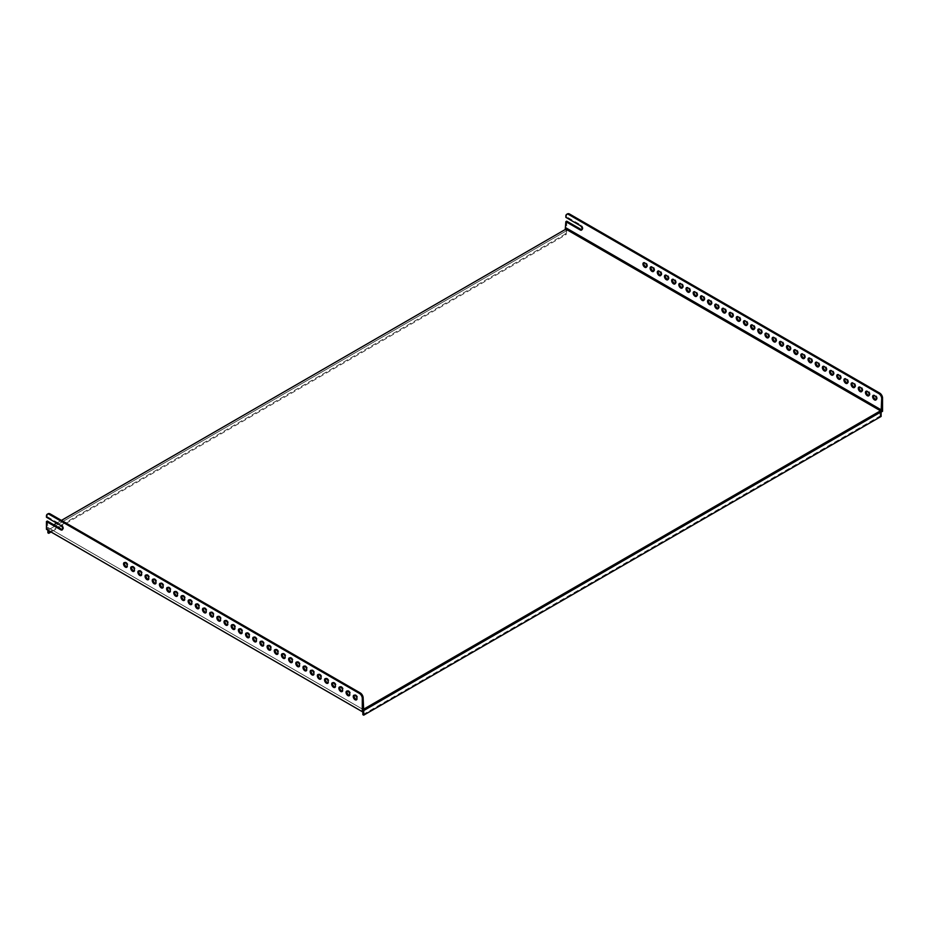<?xml version="1.0" encoding="UTF-8"?>
<svg xmlns="http://www.w3.org/2000/svg" width="929" height="929" viewBox="0 0 929 929"><rect width="100%" height="100%" fill="white"/><g stroke="black" fill="none" stroke-linecap="round" stroke-linejoin="round"><path stroke-width="0.7" stroke-dasharray="4.64 3.48" d="M46.45 516.071L47.309 515.572L46.45 517.232M581.891 229.707A2.636 1.521 -120 0 0 582.39 229.591A2.636 1.521 -120 0 0 582.797 227.477A2.636 1.521 -120 0 0 581.066 225.143L566.713 216.863L566.713 215.702A4.064 2.346 60 0 1 567.561 213.844M566.713 216.863L565.854 217.351M124.591 562.568A2.636 1.521 60 0 1 124.95 562.196A2.636 1.521 60 0 1 126.274 562.324A2.636 1.521 60 0 1 127.993 564.646A2.636 1.521 60 0 1 127.587 566.76A2.636 1.521 60 0 1 127.087 566.887M646.491 267.006A2.636 1.521 -120 0 0 646.99 266.89A2.636 1.521 -120 0 0 646.99 263.836A2.636 1.521 -120 0 0 644.354 262.315A2.636 1.521 -120 0 0 643.994 262.686M131.767 566.713A2.636 1.521 60 0 1 132.127 566.33A2.636 1.521 60 0 1 133.451 566.469A2.636 1.521 60 0 1 135.169 568.792A2.636 1.521 60 0 1 134.763 570.905A2.636 1.521 60 0 1 134.264 571.033M653.668 271.152A2.636 1.521 -120 0 0 654.167 271.036A2.636 1.521 -120 0 0 654.167 267.982A2.636 1.521 -120 0 0 651.531 266.46A2.636 1.521 -120 0 0 651.171 266.832M138.944 570.847A2.636 1.521 60 0 1 139.304 570.476A2.636 1.521 60 0 1 140.627 570.615A2.636 1.521 60 0 1 142.346 572.938A2.636 1.521 60 0 1 141.951 575.051A2.636 1.521 60 0 1 141.44 575.179M660.844 275.298A2.636 1.521 -120 0 0 661.355 275.17A2.636 1.521 -120 0 0 661.355 272.127A2.636 1.521 -120 0 0 658.707 270.606A2.636 1.521 -120 0 0 658.347 270.978M146.132 574.993A2.636 1.521 60 0 1 146.48 574.621A2.636 1.521 60 0 1 147.804 574.749A2.636 1.521 60 0 1 149.534 577.083A2.636 1.521 60 0 1 149.128 579.197A2.636 1.521 60 0 1 148.617 579.313M668.021 279.443A2.636 1.521 -120 0 0 668.532 279.315A2.636 1.521 -120 0 0 668.532 276.273A2.636 1.521 -120 0 0 665.884 274.752A2.636 1.521 -120 0 0 665.536 275.123M153.308 579.139A2.636 1.521 60 0 1 153.668 578.767A2.636 1.521 60 0 1 154.98 578.895A2.636 1.521 60 0 1 156.711 581.229A2.636 1.521 60 0 1 156.304 583.342A2.636 1.521 60 0 1 155.793 583.458M675.209 283.589A2.636 1.521 -120 0 0 675.708 283.461A2.636 1.521 -120 0 0 675.708 280.419A2.636 1.521 -120 0 0 673.072 278.897A2.636 1.521 -120 0 0 672.712 279.269M160.485 583.284A2.636 1.521 60 0 1 160.845 582.913A2.636 1.521 60 0 1 162.157 583.04A2.636 1.521 60 0 1 163.887 585.363A2.636 1.521 60 0 1 163.481 587.488A2.636 1.521 60 0 1 162.981 587.604M682.385 287.735A2.636 1.521 -120 0 0 682.885 287.607A2.636 1.521 -120 0 0 682.885 284.564A2.636 1.521 -120 0 0 680.249 283.031A2.636 1.521 -120 0 0 679.889 283.415M167.661 587.43A2.636 1.521 60 0 1 168.021 587.058A2.636 1.521 60 0 1 169.333 587.186A2.636 1.521 60 0 1 171.064 589.509A2.636 1.521 60 0 1 170.657 591.622A2.636 1.521 60 0 1 170.158 591.75M689.562 291.88A2.636 1.521 -120 0 0 690.061 291.752A2.636 1.521 -120 0 0 690.061 288.698A2.636 1.521 -120 0 0 687.425 287.177A2.636 1.521 -120 0 0 687.065 287.549M174.838 591.576A2.636 1.521 60 0 1 175.198 591.204A2.636 1.521 60 0 1 176.522 591.332A2.636 1.521 60 0 1 178.24 593.654A2.636 1.521 60 0 1 177.834 595.768A2.636 1.521 60 0 1 177.334 595.895M696.738 296.014A2.636 1.521 -120 0 0 697.238 295.898A2.636 1.521 -120 0 0 697.238 292.844A2.636 1.521 -120 0 0 694.602 291.323A2.636 1.521 -120 0 0 694.242 291.694M182.014 595.721A2.636 1.521 60 0 1 182.374 595.35A2.636 1.521 60 0 1 183.698 595.477A2.636 1.521 60 0 1 185.417 597.8A2.636 1.521 60 0 1 185.01 599.913A2.636 1.521 60 0 1 184.511 600.041M703.915 300.16A2.636 1.521 -120 0 0 704.414 300.044A2.636 1.521 -120 0 0 704.414 296.99A2.636 1.521 -120 0 0 701.778 295.468A2.636 1.521 -120 0 0 701.418 295.84M189.191 599.867A2.636 1.521 60 0 1 189.551 599.484A2.636 1.521 60 0 1 190.875 599.623A2.636 1.521 60 0 1 192.593 601.946A2.636 1.521 60 0 1 192.187 604.059A2.636 1.521 60 0 1 191.688 604.187M711.091 304.306A2.636 1.521 -120 0 0 711.591 304.189A2.636 1.521 -120 0 0 711.591 301.135A2.636 1.521 -120 0 0 708.955 299.614A2.636 1.521 -120 0 0 708.595 299.986M196.367 604.001A2.636 1.521 60 0 1 196.727 603.629A2.636 1.521 60 0 1 198.051 603.769A2.636 1.521 60 0 1 199.77 606.091A2.636 1.521 60 0 1 199.375 608.205A2.636 1.521 60 0 1 198.864 608.332M718.268 308.451A2.636 1.521 -120 0 0 718.779 308.323A2.636 1.521 -120 0 0 718.779 305.281A2.636 1.521 -120 0 0 716.131 303.76A2.636 1.521 -120 0 0 715.771 304.131M203.556 608.147A2.636 1.521 60 0 1 203.904 607.775A2.636 1.521 60 0 1 205.228 607.903A2.636 1.521 60 0 1 206.958 610.237A2.636 1.521 60 0 1 206.552 612.35A2.636 1.521 60 0 1 206.041 612.466M725.444 312.597A2.636 1.521 -120 0 0 725.955 312.469A2.636 1.521 -120 0 0 725.955 309.427A2.636 1.521 -120 0 0 723.308 307.905A2.636 1.521 -120 0 0 722.959 308.277M210.732 612.292A2.636 1.521 60 0 1 211.092 611.921A2.636 1.521 60 0 1 212.404 612.048A2.636 1.521 60 0 1 214.134 614.383A2.636 1.521 60 0 1 213.728 616.496A2.636 1.521 60 0 1 213.229 616.612M732.633 316.743A2.636 1.521 -120 0 0 733.132 316.615A2.636 1.521 -120 0 0 733.132 313.572A2.636 1.521 -120 0 0 730.496 312.051A2.636 1.521 -120 0 0 730.136 312.423M217.909 616.438A2.636 1.521 60 0 1 218.269 616.066A2.636 1.521 60 0 1 219.581 616.194A2.636 1.521 60 0 1 221.311 618.517A2.636 1.521 60 0 1 220.905 620.642A2.636 1.521 60 0 1 220.405 620.758M739.809 320.888A2.636 1.521 -120 0 0 740.308 320.76A2.636 1.521 -120 0 0 740.308 317.718A2.636 1.521 -120 0 0 737.672 316.185A2.636 1.521 -120 0 0 737.312 316.568M225.085 620.584A2.636 1.521 60 0 1 225.445 620.212A2.636 1.521 60 0 1 226.757 620.34A2.636 1.521 60 0 1 228.488 622.662A2.636 1.521 60 0 1 228.081 624.776A2.636 1.521 60 0 1 227.582 624.903M746.986 325.034A2.636 1.521 -120 0 0 747.485 324.906A2.636 1.521 -120 0 0 747.485 321.852A2.636 1.521 -120 0 0 744.849 320.331A2.636 1.521 -120 0 0 744.489 320.702M232.262 624.729A2.636 1.521 60 0 1 232.622 624.358A2.636 1.521 60 0 1 233.945 624.485A2.636 1.521 60 0 1 235.664 626.808A2.636 1.521 60 0 1 235.258 628.921A2.636 1.521 60 0 1 234.758 629.049M754.162 329.168A2.636 1.521 -120 0 0 754.662 329.052A2.636 1.521 -120 0 0 754.662 325.998A2.636 1.521 -120 0 0 752.025 324.476A2.636 1.521 -120 0 0 751.666 324.848M239.438 628.875A2.636 1.521 60 0 1 239.798 628.503A2.636 1.521 60 0 1 241.122 628.631A2.636 1.521 60 0 1 242.841 630.954A2.636 1.521 60 0 1 242.434 633.067A2.636 1.521 60 0 1 241.935 633.195M761.339 333.314A2.636 1.521 -120 0 0 761.838 333.197A2.636 1.521 -120 0 0 761.838 330.143A2.636 1.521 -120 0 0 759.202 328.622A2.636 1.521 -120 0 0 758.842 328.994M246.615 633.021A2.636 1.521 60 0 1 246.975 632.637A2.636 1.521 60 0 1 248.298 632.777A2.636 1.521 60 0 1 250.017 635.099A2.636 1.521 60 0 1 249.622 637.213A2.636 1.521 60 0 1 249.111 637.34M768.515 337.459A2.636 1.521 -120 0 0 769.026 337.343A2.636 1.521 -120 0 0 769.026 334.289A2.636 1.521 -120 0 0 766.379 332.768A2.636 1.521 -120 0 0 766.019 333.139M253.791 637.155A2.636 1.521 60 0 1 254.151 636.783A2.636 1.521 60 0 1 255.475 636.922A2.636 1.521 60 0 1 257.194 639.245A2.636 1.521 60 0 1 256.799 641.358A2.636 1.521 60 0 1 256.288 641.486M775.692 341.605A2.636 1.521 -120 0 0 776.203 341.477A2.636 1.521 -120 0 0 776.203 338.435A2.636 1.521 -120 0 0 773.555 336.913A2.636 1.521 -120 0 0 773.207 337.285M260.979 641.3A2.636 1.521 60 0 1 261.328 640.929A2.636 1.521 60 0 1 262.652 641.056A2.636 1.521 60 0 1 264.382 643.391A2.636 1.521 60 0 1 263.975 645.504A2.636 1.521 60 0 1 263.464 645.62M782.868 345.751A2.636 1.521 -120 0 0 783.379 345.623A2.636 1.521 -120 0 0 783.379 342.58A2.636 1.521 -120 0 0 780.743 341.059A2.636 1.521 -120 0 0 780.383 341.431M268.156 645.446A2.636 1.521 60 0 1 268.516 645.074A2.636 1.521 60 0 1 269.828 645.202A2.636 1.521 60 0 1 271.558 647.536A2.636 1.521 60 0 1 271.152 649.65A2.636 1.521 60 0 1 270.653 649.766M790.056 349.896A2.636 1.521 -120 0 0 790.556 349.768A2.636 1.521 -120 0 0 790.556 346.726A2.636 1.521 -120 0 0 787.92 345.205A2.636 1.521 -120 0 0 787.56 345.576M275.332 649.592A2.636 1.521 60 0 1 275.692 649.22A2.636 1.521 60 0 1 277.005 649.348A2.636 1.521 60 0 1 278.735 651.67A2.636 1.521 60 0 1 278.328 653.795A2.636 1.521 60 0 1 277.829 653.911M797.233 354.042A2.636 1.521 -120 0 0 797.732 353.914A2.636 1.521 -120 0 0 797.732 350.872A2.636 1.521 -120 0 0 795.096 349.339A2.636 1.521 -120 0 0 794.736 349.722M282.509 653.737A2.636 1.521 60 0 1 282.869 653.366A2.636 1.521 60 0 1 284.193 653.493A2.636 1.521 60 0 1 285.911 655.816A2.636 1.521 60 0 1 285.505 657.929A2.636 1.521 60 0 1 285.006 658.057M804.409 358.188A2.636 1.521 -120 0 0 804.909 358.06A2.636 1.521 -120 0 0 804.909 355.017A2.636 1.521 -120 0 0 802.273 353.484A2.636 1.521 -120 0 0 801.913 353.856M289.685 657.883A2.636 1.521 60 0 1 290.045 657.511A2.636 1.521 60 0 1 291.369 657.639A2.636 1.521 60 0 1 293.088 659.962A2.636 1.521 60 0 1 292.681 662.075A2.636 1.521 60 0 1 292.182 662.203M811.586 362.322A2.636 1.521 -120 0 0 812.085 362.205A2.636 1.521 -120 0 0 812.085 359.151A2.636 1.521 -120 0 0 809.449 357.63A2.636 1.521 -120 0 0 809.089 358.002M296.862 662.029A2.636 1.521 60 0 1 297.222 661.657A2.636 1.521 60 0 1 298.546 661.785A2.636 1.521 60 0 1 300.264 664.107A2.636 1.521 60 0 1 299.858 666.221A2.636 1.521 60 0 1 299.359 666.348M818.763 366.467A2.636 1.521 -120 0 0 819.262 366.351A2.636 1.521 -120 0 0 819.262 363.297A2.636 1.521 -120 0 0 816.626 361.776A2.636 1.521 -120 0 0 816.266 362.147M304.038 666.174A2.636 1.521 60 0 1 304.398 665.791A2.636 1.521 60 0 1 305.722 665.93A2.636 1.521 60 0 1 307.441 668.253A2.636 1.521 60 0 1 307.046 670.366A2.636 1.521 60 0 1 306.535 670.494M825.939 370.613A2.636 1.521 -120 0 0 826.45 370.497A2.636 1.521 -120 0 0 826.45 367.443A2.636 1.521 -120 0 0 823.802 365.921A2.636 1.521 -120 0 0 823.442 366.293M311.227 670.308A2.636 1.521 60 0 1 311.575 669.937A2.636 1.521 60 0 1 312.899 670.076A2.636 1.521 60 0 1 314.629 672.399A2.636 1.521 60 0 1 314.223 674.512A2.636 1.521 60 0 1 313.712 674.64M833.116 374.759A2.636 1.521 -120 0 0 833.627 374.631A2.636 1.521 -120 0 0 833.627 371.588A2.636 1.521 -120 0 0 830.979 370.067A2.636 1.521 -120 0 0 830.631 370.439M318.403 674.454A2.636 1.521 60 0 1 318.763 674.082A2.636 1.521 60 0 1 320.075 674.21A2.636 1.521 60 0 1 321.806 676.544A2.636 1.521 60 0 1 321.399 678.658A2.636 1.521 60 0 1 320.9 678.774M840.304 378.904A2.636 1.521 -120 0 0 840.803 378.777A2.636 1.521 -120 0 0 840.803 375.734A2.636 1.521 -120 0 0 838.167 374.213A2.636 1.521 -120 0 0 837.807 374.584M325.58 678.6A2.636 1.521 60 0 1 325.94 678.228A2.636 1.521 60 0 1 327.252 678.356A2.636 1.521 60 0 1 328.982 680.69A2.636 1.521 60 0 1 328.576 682.803A2.636 1.521 60 0 1 328.076 682.92M847.48 383.05A2.636 1.521 -120 0 0 847.98 382.922A2.636 1.521 -120 0 0 847.98 379.88A2.636 1.521 -120 0 0 845.344 378.358A2.636 1.521 -120 0 0 844.984 378.73M332.756 682.745A2.636 1.521 60 0 1 333.116 682.374A2.636 1.521 60 0 1 334.428 682.501A2.636 1.521 60 0 1 336.159 684.824A2.636 1.521 60 0 1 335.752 686.949A2.636 1.521 60 0 1 335.253 687.065M854.657 387.196A2.636 1.521 -120 0 0 855.156 387.068A2.636 1.521 -120 0 0 855.156 384.025A2.636 1.521 -120 0 0 852.52 382.493A2.636 1.521 -120 0 0 852.16 382.876M339.933 686.891A2.636 1.521 60 0 1 340.293 686.519A2.636 1.521 60 0 1 341.617 686.647A2.636 1.521 60 0 1 343.335 688.97A2.636 1.521 60 0 1 342.929 691.083A2.636 1.521 60 0 1 342.429 691.211M861.833 391.341A2.636 1.521 -120 0 0 862.333 391.214A2.636 1.521 -120 0 0 862.333 388.171A2.636 1.521 -120 0 0 859.697 386.638A2.636 1.521 -120 0 0 859.337 387.01M53.812 524.792L565.889 229.149M363.715 710.557L363.111 709.501L48.494 527.858L47.89 527.509L47.89 528.218M566.713 221.172L566.713 228.964L565.285 229.788L566.713 230.613L49.318 529.333L47.89 528.508L46.45 529.333M566.713 228.964L882.55 411.303M363.715 710.848L362.287 710.023L879.682 411.303L881.11 412.139M61.419 520.403L56.681 523.132M47.309 521.041L47.89 527.509M47.89 532.816L565.285 234.096L565.285 229.788M47.89 530.157L47.89 528.508M47.309 516.733L61.662 525.024A2.636 1.521 60 0 1 63.393 527.347A2.636 1.521 60 0 1 62.986 529.46A2.636 1.521 60 0 1 62.487 529.588M47.309 515.572A4.064 2.346 60 0 1 48.157 513.714M47.309 527.173L363.146 709.524M354.286 695.182A2.636 1.521 60 0 1 354.646 694.811A2.636 1.521 60 0 1 355.97 694.938A2.636 1.521 60 0 1 357.688 697.261A2.636 1.521 60 0 1 357.282 699.374A2.636 1.521 60 0 1 356.782 699.502M347.109 691.037A2.636 1.521 60 0 1 347.469 690.665A2.636 1.521 60 0 1 348.793 690.793A2.636 1.521 60 0 1 350.512 693.115A2.636 1.521 60 0 1 350.105 695.229A2.636 1.521 60 0 1 349.606 695.356M876.186 399.621A2.636 1.521 -120 0 0 876.697 399.505A2.636 1.521 -120 0 0 876.697 396.451A2.636 1.521 -120 0 0 874.05 394.93A2.636 1.521 -120 0 0 873.69 395.301M869.01 395.475A2.636 1.521 -120 0 0 869.509 395.359A2.636 1.521 -120 0 0 869.509 392.305A2.636 1.521 -120 0 0 866.873 390.784A2.636 1.521 -120 0 0 866.513 391.155M881.11 416.447L880.251 415.948L879.682 411.303M362.287 710.023L362.856 711.347M880.251 412.302L362.856 711.01M362.856 714.668L880.251 415.948M48.749 530.656L49.318 529.333M566.713 230.613L566.144 234.596L51.049 531.98M565.285 234.096L566.144 234.596M48.749 529.669L566.144 230.949M565.854 216.202L566.713 215.702M581.066 225.143L580.207 225.642M61.662 525.024L60.803 525.524M124.95 562.196L124.091 562.684M127.587 566.76L126.727 567.259M644.354 262.315L643.495 262.814M646.99 266.89L646.131 267.389M132.127 566.33L131.268 566.829M134.763 570.905L133.904 571.405M651.531 266.46L650.672 266.96M654.167 271.036L653.308 271.523M139.304 570.476L138.444 570.975M141.951 575.051L141.08 575.55M658.707 270.606L657.848 271.105M661.355 275.17L660.484 275.669M146.48 574.621L145.621 575.121M149.128 579.197L148.257 579.696M665.884 274.752L665.025 275.239M668.532 279.315L667.672 279.815M153.668 578.767L152.797 579.266M156.304 583.342L155.445 583.842M673.072 278.897L672.201 279.385M675.708 283.461L674.849 283.96M160.845 582.913L159.974 583.412M163.481 587.488L162.621 587.976M680.249 283.031L679.378 283.531M682.885 287.607L682.025 288.106M168.021 587.058L167.162 587.558M170.657 591.622L169.798 592.121M687.425 287.177L686.566 287.676M690.061 291.752L689.202 292.252M175.198 591.204L174.338 591.692M177.834 595.768L176.974 596.267M694.602 291.323L693.742 291.822M697.238 295.898L696.378 296.397M182.374 595.35L181.515 595.837M185.01 599.913L184.151 600.413M701.778 295.468L700.919 295.968M704.414 300.044L703.555 300.543M189.551 599.484L188.692 599.983M192.187 604.059L191.328 604.558M708.955 299.614L708.095 300.113M711.591 304.189L710.731 304.677M196.727 603.629L195.868 604.129M199.375 608.205L198.504 608.704M716.131 303.76L715.272 304.259M718.779 308.323L717.908 308.823M203.904 607.775L203.045 608.274M206.552 612.35L205.692 612.85M723.308 307.905L722.448 308.393M725.955 312.469L725.096 312.968M211.092 611.921L210.221 612.42M213.728 616.496L212.869 616.995M730.496 312.051L729.625 312.539M733.132 316.615L732.273 317.114M218.269 616.066L217.409 616.566M220.905 620.642L220.045 621.129M737.672 316.185L736.813 316.684M740.308 320.76L739.449 321.26M225.445 620.212L224.586 620.711M228.081 624.776L227.222 625.275M744.849 320.331L743.99 320.83M747.485 324.906L746.626 325.405M232.622 624.358L231.762 624.845M235.258 628.921L234.398 629.421M752.025 324.476L751.166 324.976M754.662 329.052L753.802 329.551M239.798 628.503L238.939 628.991M242.434 633.067L241.575 633.566M759.202 328.622L758.343 329.121M761.838 333.197L760.979 333.697M246.975 632.637L246.115 633.137M249.622 637.213L248.751 637.712M766.379 332.768L765.519 333.267M769.026 337.343L768.155 337.831M254.151 636.783L253.292 637.282M256.799 641.358L255.928 641.858M773.555 336.913L772.696 337.413M776.203 341.477L775.332 341.977M261.328 640.929L260.468 641.428M263.975 645.504L263.116 646.003M780.743 341.059L779.872 341.547M783.379 345.623L782.52 346.122M268.516 645.074L267.645 645.574M271.152 649.65L270.293 650.149M787.92 345.205L787.049 345.693M790.556 349.768L789.696 350.268M275.692 649.22L274.833 649.719M278.328 653.795L277.469 654.283M795.096 349.339L794.237 349.838M797.732 353.914L796.873 354.413M282.869 653.366L282.01 653.865M285.505 657.929L284.646 658.429M802.273 353.484L801.413 353.984M804.909 358.06L804.049 358.559M290.045 657.511L289.186 657.999M292.681 662.075L291.822 662.574M809.449 357.63L808.59 358.129M812.085 362.205L811.226 362.705M297.222 661.657L296.363 662.145M299.858 666.221L298.999 666.72M816.626 361.776L815.767 362.275M819.262 366.351L818.403 366.85M304.398 665.791L303.539 666.29M307.046 670.366L306.175 670.866M823.802 365.921L822.943 366.421M826.45 370.497L825.579 370.985M311.575 669.937L310.716 670.436M314.223 674.512L313.363 675.011M830.979 370.067L830.12 370.566M833.627 374.631L832.767 375.13M318.763 674.082L317.892 674.582M321.399 678.658L320.54 679.157M838.167 374.213L837.296 374.701M840.803 378.777L839.944 379.276M325.94 678.228L325.08 678.727M328.576 682.803L327.716 683.303M845.344 378.358L844.484 378.846M847.98 382.922L847.12 383.422M333.116 682.374L332.257 682.873M335.752 686.949L334.893 687.437M852.52 382.493L851.661 382.992M855.156 387.068L854.297 387.567M340.293 686.519L339.433 687.019M342.929 691.083L342.069 691.582M859.697 386.638L858.837 387.138M862.333 391.214L861.473 391.713M866.873 390.784L866.014 391.283M869.509 395.359L868.65 395.859M347.469 690.665L346.61 691.153M350.105 695.229L349.246 695.728M582.39 229.591L581.531 230.09M62.986 529.46L62.127 529.96M874.05 394.93L873.19 395.429M876.697 399.505L875.826 400.004M354.646 694.811L353.786 695.298M357.282 699.374L356.422 699.874"/><path stroke-width="1.39" d="M46.45 516.071L46.45 517.232L60.803 525.524A2.636 1.521 -120 0 1 62.533 527.846A2.636 1.521 -120 0 1 62.127 529.96A2.636 1.521 -120 0 1 60.803 529.832L46.45 521.541L46.45 529.333L362.287 711.684L363.715 710.848L363.715 715.156L881.11 416.447L881.11 412.139L882.55 411.303L882.55 398.042L881.691 398.541L881.11 411.849L363.715 710.557L363.146 697.923L362.287 698.422A4.064 2.346 -120 0 0 359.418 693.44L49.318 514.411A4.064 2.346 -120 0 0 47.286 514.213A4.064 2.346 -120 0 0 46.45 516.071M61.419 520.403L565.889 229.149L565.285 228.789L565.854 221.671L580.207 229.951A2.636 1.521 -120 0 0 581.531 230.09A2.636 1.521 -120 0 0 581.937 227.977A2.636 1.521 -120 0 0 580.207 225.642L565.854 217.351L565.854 216.202A4.064 2.346 -120 0 1 566.69 214.332A4.064 2.346 -120 0 1 568.722 214.541L878.822 393.571L879.682 393.072A4.064 2.346 60 0 1 882.55 398.042M127.087 566.887A2.636 1.521 60 0 1 126.274 566.632A2.636 1.521 60 0 1 124.591 562.568M125.403 567.131A2.636 1.521 -120 0 0 126.727 567.259A2.636 1.521 -120 0 0 126.727 564.217A2.636 1.521 -120 0 0 124.091 562.684A2.636 1.521 -120 0 0 123.685 564.797A2.636 1.521 -120 0 0 125.403 567.131M644.807 267.25A2.636 1.521 -120 0 0 646.131 267.389A2.636 1.521 -120 0 0 646.131 264.335A2.636 1.521 -120 0 0 643.495 262.814A2.636 1.521 -120 0 0 643.089 264.928A2.636 1.521 -120 0 0 644.807 267.25M643.994 262.686A2.636 1.521 -120 0 0 645.678 266.751A2.636 1.521 -120 0 0 646.491 267.006M134.264 571.033A2.636 1.521 60 0 1 133.451 570.778A2.636 1.521 60 0 1 131.767 566.713M132.592 571.277A2.636 1.521 -120 0 0 133.904 571.405A2.636 1.521 -120 0 0 133.904 568.351A2.636 1.521 -120 0 0 131.268 566.829A2.636 1.521 -120 0 0 130.861 568.943A2.636 1.521 -120 0 0 132.592 571.277M651.995 271.396A2.636 1.521 -120 0 0 653.308 271.523A2.636 1.521 -120 0 0 653.308 268.481A2.636 1.521 -120 0 0 650.672 266.96A2.636 1.521 -120 0 0 650.265 269.073A2.636 1.521 -120 0 0 651.995 271.396M651.171 266.832A2.636 1.521 -120 0 0 652.855 270.896A2.636 1.521 -120 0 0 653.668 271.152M141.44 575.179A2.636 1.521 60 0 1 140.627 574.923A2.636 1.521 60 0 1 138.944 570.847M139.768 575.411A2.636 1.521 -120 0 0 141.08 575.55A2.636 1.521 -120 0 0 141.08 572.496A2.636 1.521 -120 0 0 138.444 570.975A2.636 1.521 -120 0 0 138.038 573.088A2.636 1.521 -120 0 0 139.768 575.411M659.172 275.541A2.636 1.521 -120 0 0 660.484 275.669A2.636 1.521 -120 0 0 660.484 272.627A2.636 1.521 -120 0 0 657.848 271.105A2.636 1.521 -120 0 0 657.442 273.219A2.636 1.521 -120 0 0 659.172 275.541M658.347 270.978A2.636 1.521 -120 0 0 660.031 275.042A2.636 1.521 -120 0 0 660.844 275.298M148.617 579.313A2.636 1.521 60 0 1 147.804 579.069A2.636 1.521 60 0 1 146.132 574.993M146.945 579.557A2.636 1.521 -120 0 0 148.257 579.696A2.636 1.521 -120 0 0 148.257 576.642A2.636 1.521 -120 0 0 145.621 575.121A2.636 1.521 -120 0 0 145.214 577.234A2.636 1.521 -120 0 0 146.945 579.557M666.348 279.687A2.636 1.521 -120 0 0 667.672 279.815A2.636 1.521 -120 0 0 667.672 276.772A2.636 1.521 -120 0 0 665.025 275.239A2.636 1.521 -120 0 0 664.618 277.365A2.636 1.521 -120 0 0 666.348 279.687M665.536 275.123A2.636 1.521 -120 0 0 667.208 279.188A2.636 1.521 -120 0 0 668.021 279.443M155.793 583.458A2.636 1.521 60 0 1 154.98 583.203A2.636 1.521 60 0 1 153.308 579.139M154.121 583.702A2.636 1.521 -120 0 0 155.445 583.842A2.636 1.521 -120 0 0 155.445 580.788A2.636 1.521 -120 0 0 152.797 579.266A2.636 1.521 -120 0 0 152.391 581.38A2.636 1.521 -120 0 0 154.121 583.702M673.525 283.833A2.636 1.521 -120 0 0 674.849 283.96A2.636 1.521 -120 0 0 674.849 280.918A2.636 1.521 -120 0 0 672.201 279.385A2.636 1.521 -120 0 0 671.806 281.499A2.636 1.521 -120 0 0 673.525 283.833M672.712 279.269A2.636 1.521 -120 0 0 674.384 283.333A2.636 1.521 -120 0 0 675.209 283.589M162.981 587.604A2.636 1.521 60 0 1 162.157 587.349A2.636 1.521 60 0 1 160.485 583.284M161.298 587.848A2.636 1.521 -120 0 0 162.621 587.976A2.636 1.521 -120 0 0 162.621 584.933A2.636 1.521 -120 0 0 159.974 583.412A2.636 1.521 -120 0 0 159.579 585.525A2.636 1.521 -120 0 0 161.298 587.848M680.702 287.978A2.636 1.521 -120 0 0 682.025 288.106A2.636 1.521 -120 0 0 682.025 285.052A2.636 1.521 -120 0 0 679.378 283.531A2.636 1.521 -120 0 0 678.983 285.644A2.636 1.521 -120 0 0 680.702 287.978M679.889 283.415A2.636 1.521 -120 0 0 681.561 287.479A2.636 1.521 -120 0 0 682.385 287.735M170.158 591.75A2.636 1.521 60 0 1 169.333 591.494A2.636 1.521 60 0 1 167.661 587.43M168.474 591.994A2.636 1.521 -120 0 0 169.798 592.121A2.636 1.521 -120 0 0 169.798 589.079A2.636 1.521 -120 0 0 167.162 587.558A2.636 1.521 -120 0 0 166.755 589.671A2.636 1.521 -120 0 0 168.474 591.994M687.878 292.124A2.636 1.521 -120 0 0 689.202 292.252A2.636 1.521 -120 0 0 689.202 289.198A2.636 1.521 -120 0 0 686.566 287.676A2.636 1.521 -120 0 0 686.159 289.79A2.636 1.521 -120 0 0 687.878 292.124M687.065 287.549A2.636 1.521 -120 0 0 688.737 291.625A2.636 1.521 -120 0 0 689.562 291.88M177.334 595.895A2.636 1.521 60 0 1 176.522 595.64A2.636 1.521 60 0 1 174.838 591.576M175.651 596.139A2.636 1.521 -120 0 0 176.974 596.267A2.636 1.521 -120 0 0 176.974 593.225A2.636 1.521 -120 0 0 174.338 591.692A2.636 1.521 -120 0 0 173.932 593.817A2.636 1.521 -120 0 0 175.651 596.139M695.055 296.258A2.636 1.521 -120 0 0 696.378 296.397A2.636 1.521 -120 0 0 696.378 293.343A2.636 1.521 -120 0 0 693.742 291.822A2.636 1.521 -120 0 0 693.336 293.936A2.636 1.521 -120 0 0 695.055 296.258M694.242 291.694A2.636 1.521 -120 0 0 695.926 295.77A2.636 1.521 -120 0 0 696.738 296.014M184.511 600.041A2.636 1.521 60 0 1 183.698 599.786A2.636 1.521 60 0 1 182.014 595.721M182.839 600.285A2.636 1.521 -120 0 0 184.151 600.413A2.636 1.521 -120 0 0 184.151 597.37A2.636 1.521 -120 0 0 181.515 595.837A2.636 1.521 -120 0 0 181.109 597.951A2.636 1.521 -120 0 0 182.839 600.285M702.243 300.404A2.636 1.521 -120 0 0 703.555 300.543A2.636 1.521 -120 0 0 703.555 297.489A2.636 1.521 -120 0 0 700.919 295.968A2.636 1.521 -120 0 0 700.512 298.081A2.636 1.521 -120 0 0 702.243 300.404M701.418 295.84A2.636 1.521 -120 0 0 703.102 299.904A2.636 1.521 -120 0 0 703.915 300.16M191.688 604.187A2.636 1.521 60 0 1 190.875 603.931A2.636 1.521 60 0 1 189.191 599.867M190.015 604.431A2.636 1.521 -120 0 0 191.328 604.558A2.636 1.521 -120 0 0 191.328 601.504A2.636 1.521 -120 0 0 188.692 599.983A2.636 1.521 -120 0 0 188.285 602.097A2.636 1.521 -120 0 0 190.015 604.431M709.419 304.549A2.636 1.521 -120 0 0 710.731 304.677A2.636 1.521 -120 0 0 710.731 301.635A2.636 1.521 -120 0 0 708.095 300.113A2.636 1.521 -120 0 0 707.689 302.227A2.636 1.521 -120 0 0 709.419 304.549M708.595 299.986A2.636 1.521 -120 0 0 710.279 304.05A2.636 1.521 -120 0 0 711.091 304.306M198.864 608.332A2.636 1.521 60 0 1 198.051 608.077A2.636 1.521 60 0 1 196.367 604.001M197.192 608.576A2.636 1.521 -120 0 0 198.504 608.704A2.636 1.521 -120 0 0 198.504 605.65A2.636 1.521 -120 0 0 195.868 604.129A2.636 1.521 -120 0 0 195.462 606.242A2.636 1.521 -120 0 0 197.192 608.576M716.596 308.695A2.636 1.521 -120 0 0 717.908 308.823A2.636 1.521 -120 0 0 717.908 305.78A2.636 1.521 -120 0 0 715.272 304.259A2.636 1.521 -120 0 0 714.865 306.373A2.636 1.521 -120 0 0 716.596 308.695M715.771 304.131A2.636 1.521 -120 0 0 717.455 308.196A2.636 1.521 -120 0 0 718.268 308.451M206.041 612.466A2.636 1.521 60 0 1 205.228 612.223A2.636 1.521 60 0 1 203.556 608.147M204.368 612.71A2.636 1.521 -120 0 0 205.692 612.85A2.636 1.521 -120 0 0 205.692 609.796A2.636 1.521 -120 0 0 203.045 608.274A2.636 1.521 -120 0 0 202.638 610.388A2.636 1.521 -120 0 0 204.368 612.71M723.772 312.841A2.636 1.521 -120 0 0 725.096 312.968A2.636 1.521 -120 0 0 725.096 309.926A2.636 1.521 -120 0 0 722.448 308.393A2.636 1.521 -120 0 0 722.042 310.518A2.636 1.521 -120 0 0 723.772 312.841M722.959 308.277A2.636 1.521 -120 0 0 724.632 312.341A2.636 1.521 -120 0 0 725.444 312.597M213.229 616.612A2.636 1.521 60 0 1 212.404 616.357A2.636 1.521 60 0 1 210.732 612.292M211.545 616.856A2.636 1.521 -120 0 0 212.869 616.995A2.636 1.521 -120 0 0 212.869 613.941A2.636 1.521 -120 0 0 210.221 612.42A2.636 1.521 -120 0 0 209.826 614.534A2.636 1.521 -120 0 0 211.545 616.856M730.949 316.986A2.636 1.521 -120 0 0 732.273 317.114A2.636 1.521 -120 0 0 732.273 314.072A2.636 1.521 -120 0 0 729.625 312.539A2.636 1.521 -120 0 0 729.23 314.652A2.636 1.521 -120 0 0 730.949 316.986M730.136 312.423A2.636 1.521 -120 0 0 731.808 316.487A2.636 1.521 -120 0 0 732.633 316.743M220.405 620.758A2.636 1.521 60 0 1 219.581 620.502A2.636 1.521 60 0 1 217.909 616.438M218.721 621.002A2.636 1.521 -120 0 0 220.045 621.129A2.636 1.521 -120 0 0 220.045 618.087A2.636 1.521 -120 0 0 217.409 616.566A2.636 1.521 -120 0 0 217.003 618.679A2.636 1.521 -120 0 0 218.721 621.002M738.125 321.132A2.636 1.521 -120 0 0 739.449 321.26A2.636 1.521 -120 0 0 739.449 318.206A2.636 1.521 -120 0 0 736.813 316.684A2.636 1.521 -120 0 0 736.407 318.798A2.636 1.521 -120 0 0 738.125 321.132M737.312 316.568A2.636 1.521 -120 0 0 738.985 320.633A2.636 1.521 -120 0 0 739.809 320.888M227.582 624.903A2.636 1.521 60 0 1 226.757 624.648A2.636 1.521 60 0 1 225.085 620.584M225.898 625.147A2.636 1.521 -120 0 0 227.222 625.275A2.636 1.521 -120 0 0 227.222 622.233A2.636 1.521 -120 0 0 224.586 620.711A2.636 1.521 -120 0 0 224.179 622.825A2.636 1.521 -120 0 0 225.898 625.147M745.302 325.278A2.636 1.521 -120 0 0 746.626 325.405A2.636 1.521 -120 0 0 746.626 322.351A2.636 1.521 -120 0 0 743.99 320.83A2.636 1.521 -120 0 0 743.583 322.944A2.636 1.521 -120 0 0 745.302 325.278M744.489 320.702A2.636 1.521 -120 0 0 746.161 324.778A2.636 1.521 -120 0 0 746.986 325.034M234.758 629.049A2.636 1.521 60 0 1 233.945 628.794A2.636 1.521 60 0 1 232.262 624.729M233.074 629.293A2.636 1.521 -120 0 0 234.398 629.421A2.636 1.521 -120 0 0 234.398 626.378A2.636 1.521 -120 0 0 231.762 624.845A2.636 1.521 -120 0 0 231.356 626.97A2.636 1.521 -120 0 0 233.074 629.293M752.478 329.412A2.636 1.521 -120 0 0 753.802 329.551A2.636 1.521 -120 0 0 753.802 326.497A2.636 1.521 -120 0 0 751.166 324.976A2.636 1.521 -120 0 0 750.76 327.089A2.636 1.521 -120 0 0 752.478 329.412M751.666 324.848A2.636 1.521 -120 0 0 753.349 328.924A2.636 1.521 -120 0 0 754.162 329.168M241.935 633.195A2.636 1.521 60 0 1 241.122 632.939A2.636 1.521 60 0 1 239.438 628.875M240.263 633.439A2.636 1.521 -120 0 0 241.575 633.566A2.636 1.521 -120 0 0 241.575 630.524A2.636 1.521 -120 0 0 238.939 628.991A2.636 1.521 -120 0 0 238.532 631.105A2.636 1.521 -120 0 0 240.263 633.439M759.667 333.557A2.636 1.521 -120 0 0 760.979 333.697A2.636 1.521 -120 0 0 760.979 330.643A2.636 1.521 -120 0 0 758.343 329.121A2.636 1.521 -120 0 0 757.936 331.235A2.636 1.521 -120 0 0 759.667 333.557M758.842 328.994A2.636 1.521 -120 0 0 760.526 333.058A2.636 1.521 -120 0 0 761.339 333.314M249.111 637.34A2.636 1.521 60 0 1 248.298 637.085A2.636 1.521 60 0 1 246.615 633.021M247.439 637.584A2.636 1.521 -120 0 0 248.751 637.712A2.636 1.521 -120 0 0 248.751 634.658A2.636 1.521 -120 0 0 246.115 633.137A2.636 1.521 -120 0 0 245.709 635.25A2.636 1.521 -120 0 0 247.439 637.584M766.843 337.703A2.636 1.521 -120 0 0 768.155 337.831A2.636 1.521 -120 0 0 768.155 334.788A2.636 1.521 -120 0 0 765.519 333.267A2.636 1.521 -120 0 0 765.113 335.381A2.636 1.521 -120 0 0 766.843 337.703M766.019 333.139A2.636 1.521 -120 0 0 767.702 337.204A2.636 1.521 -120 0 0 768.515 337.459M256.288 641.486A2.636 1.521 60 0 1 255.475 641.231A2.636 1.521 60 0 1 253.791 637.155M254.616 641.73A2.636 1.521 -120 0 0 255.928 641.858A2.636 1.521 -120 0 0 255.928 638.804A2.636 1.521 -120 0 0 253.292 637.282A2.636 1.521 -120 0 0 252.885 639.396A2.636 1.521 -120 0 0 254.616 641.73M774.02 341.849A2.636 1.521 -120 0 0 775.332 341.977A2.636 1.521 -120 0 0 775.332 338.934A2.636 1.521 -120 0 0 772.696 337.413A2.636 1.521 -120 0 0 772.289 339.526A2.636 1.521 -120 0 0 774.02 341.849M773.207 337.285A2.636 1.521 -120 0 0 774.879 341.349A2.636 1.521 -120 0 0 775.692 341.605M263.464 645.62A2.636 1.521 60 0 1 262.652 645.376A2.636 1.521 60 0 1 260.979 641.3M261.792 645.864A2.636 1.521 -120 0 0 263.116 646.003A2.636 1.521 -120 0 0 263.116 642.949A2.636 1.521 -120 0 0 260.468 641.428A2.636 1.521 -120 0 0 260.062 643.542A2.636 1.521 -120 0 0 261.792 645.864M781.196 345.994A2.636 1.521 -120 0 0 782.52 346.122A2.636 1.521 -120 0 0 782.52 343.08A2.636 1.521 -120 0 0 779.872 341.547A2.636 1.521 -120 0 0 779.466 343.672A2.636 1.521 -120 0 0 781.196 345.994M780.383 341.431A2.636 1.521 -120 0 0 782.055 345.495A2.636 1.521 -120 0 0 782.868 345.751M270.653 649.766A2.636 1.521 60 0 1 269.828 649.51A2.636 1.521 60 0 1 268.156 645.446M268.969 650.01A2.636 1.521 -120 0 0 270.293 650.149A2.636 1.521 -120 0 0 270.293 647.095A2.636 1.521 -120 0 0 267.645 645.574A2.636 1.521 -120 0 0 267.25 647.687A2.636 1.521 -120 0 0 268.969 650.01M788.373 350.14A2.636 1.521 -120 0 0 789.696 350.268A2.636 1.521 -120 0 0 789.696 347.225A2.636 1.521 -120 0 0 787.049 345.693A2.636 1.521 -120 0 0 786.654 347.806A2.636 1.521 -120 0 0 788.373 350.14M787.56 345.576A2.636 1.521 -120 0 0 789.232 349.641A2.636 1.521 -120 0 0 790.056 349.896M277.829 653.911A2.636 1.521 60 0 1 277.005 653.656A2.636 1.521 60 0 1 275.332 649.592M276.145 654.155A2.636 1.521 -120 0 0 277.469 654.283A2.636 1.521 -120 0 0 277.469 651.241A2.636 1.521 -120 0 0 274.833 649.719A2.636 1.521 -120 0 0 274.427 651.833A2.636 1.521 -120 0 0 276.145 654.155M795.549 354.286A2.636 1.521 -120 0 0 796.873 354.413A2.636 1.521 -120 0 0 796.873 351.359A2.636 1.521 -120 0 0 794.237 349.838A2.636 1.521 -120 0 0 793.83 351.952A2.636 1.521 -120 0 0 795.549 354.286M794.736 349.722A2.636 1.521 -120 0 0 796.408 353.786A2.636 1.521 -120 0 0 797.233 354.042M285.006 658.057A2.636 1.521 60 0 1 284.193 657.802A2.636 1.521 60 0 1 282.509 653.737M283.322 658.301A2.636 1.521 -120 0 0 284.646 658.429A2.636 1.521 -120 0 0 284.646 655.386A2.636 1.521 -120 0 0 282.01 653.865A2.636 1.521 -120 0 0 281.603 655.979A2.636 1.521 -120 0 0 283.322 658.301M802.726 358.431A2.636 1.521 -120 0 0 804.049 358.559A2.636 1.521 -120 0 0 804.049 355.505A2.636 1.521 -120 0 0 801.413 353.984A2.636 1.521 -120 0 0 801.007 356.097A2.636 1.521 -120 0 0 802.726 358.431M801.913 353.856A2.636 1.521 -120 0 0 803.597 357.932A2.636 1.521 -120 0 0 804.409 358.188M292.182 662.203A2.636 1.521 60 0 1 291.369 661.947A2.636 1.521 60 0 1 289.685 657.883M290.498 662.447A2.636 1.521 -120 0 0 291.822 662.574A2.636 1.521 -120 0 0 291.822 659.532A2.636 1.521 -120 0 0 289.186 657.999A2.636 1.521 -120 0 0 288.78 660.124A2.636 1.521 -120 0 0 290.498 662.447M809.914 362.565A2.636 1.521 -120 0 0 811.226 362.705A2.636 1.521 -120 0 0 811.226 359.651A2.636 1.521 -120 0 0 808.59 358.129A2.636 1.521 -120 0 0 808.184 360.243A2.636 1.521 -120 0 0 809.914 362.565M809.089 358.002A2.636 1.521 -120 0 0 810.773 362.078A2.636 1.521 -120 0 0 811.586 362.322M299.359 666.348A2.636 1.521 60 0 1 298.546 666.093A2.636 1.521 60 0 1 296.862 662.029M297.686 666.592A2.636 1.521 -120 0 0 298.999 666.72A2.636 1.521 -120 0 0 298.999 663.678A2.636 1.521 -120 0 0 296.363 662.145A2.636 1.521 -120 0 0 295.956 664.258A2.636 1.521 -120 0 0 297.686 666.592M817.09 366.711A2.636 1.521 -120 0 0 818.403 366.85A2.636 1.521 -120 0 0 818.403 363.796A2.636 1.521 -120 0 0 815.767 362.275A2.636 1.521 -120 0 0 815.36 364.389A2.636 1.521 -120 0 0 817.09 366.711M816.266 362.147A2.636 1.521 -120 0 0 817.95 366.212A2.636 1.521 -120 0 0 818.763 366.467M306.535 670.494A2.636 1.521 60 0 1 305.722 670.239A2.636 1.521 60 0 1 304.038 666.174M304.863 670.738A2.636 1.521 -120 0 0 306.175 670.866A2.636 1.521 -120 0 0 306.175 667.812A2.636 1.521 -120 0 0 303.539 666.29A2.636 1.521 -120 0 0 303.133 668.404A2.636 1.521 -120 0 0 304.863 670.738M824.267 370.857A2.636 1.521 -120 0 0 825.579 370.985A2.636 1.521 -120 0 0 825.579 367.942A2.636 1.521 -120 0 0 822.943 366.421A2.636 1.521 -120 0 0 822.537 368.534A2.636 1.521 -120 0 0 824.267 370.857M823.442 366.293A2.636 1.521 -120 0 0 825.126 370.357A2.636 1.521 -120 0 0 825.939 370.613M313.712 674.64A2.636 1.521 60 0 1 312.899 674.384A2.636 1.521 60 0 1 311.227 670.308M312.039 674.884A2.636 1.521 -120 0 0 313.363 675.011A2.636 1.521 -120 0 0 313.363 671.957A2.636 1.521 -120 0 0 310.716 670.436A2.636 1.521 -120 0 0 310.309 672.55A2.636 1.521 -120 0 0 312.039 674.884M831.443 375.002A2.636 1.521 -120 0 0 832.767 375.13A2.636 1.521 -120 0 0 832.767 372.088A2.636 1.521 -120 0 0 830.12 370.566A2.636 1.521 -120 0 0 829.713 372.68A2.636 1.521 -120 0 0 831.443 375.002M830.631 370.439A2.636 1.521 -120 0 0 832.303 374.503A2.636 1.521 -120 0 0 833.116 374.759M320.9 678.774A2.636 1.521 60 0 1 320.075 678.53A2.636 1.521 60 0 1 318.403 674.454M319.216 679.018A2.636 1.521 -120 0 0 320.54 679.157A2.636 1.521 -120 0 0 320.54 676.103A2.636 1.521 -120 0 0 317.892 674.582A2.636 1.521 -120 0 0 317.497 676.695A2.636 1.521 -120 0 0 319.216 679.018M838.62 379.148A2.636 1.521 -120 0 0 839.944 379.276A2.636 1.521 -120 0 0 839.944 376.233A2.636 1.521 -120 0 0 837.296 374.701A2.636 1.521 -120 0 0 836.901 376.826A2.636 1.521 -120 0 0 838.62 379.148M837.807 374.584A2.636 1.521 -120 0 0 839.479 378.649A2.636 1.521 -120 0 0 840.304 378.904M328.076 682.92A2.636 1.521 60 0 1 327.252 682.664A2.636 1.521 60 0 1 325.58 678.6M326.393 683.163A2.636 1.521 -120 0 0 327.716 683.303A2.636 1.521 -120 0 0 327.716 680.249A2.636 1.521 -120 0 0 325.08 678.727A2.636 1.521 -120 0 0 324.674 680.841A2.636 1.521 -120 0 0 326.393 683.163M845.796 383.294A2.636 1.521 -120 0 0 847.12 383.422A2.636 1.521 -120 0 0 847.12 380.379A2.636 1.521 -120 0 0 844.484 378.846A2.636 1.521 -120 0 0 844.078 380.96A2.636 1.521 -120 0 0 845.796 383.294M844.984 378.73A2.636 1.521 -120 0 0 846.656 382.794A2.636 1.521 -120 0 0 847.48 383.05M335.253 687.065A2.636 1.521 60 0 1 334.428 686.81A2.636 1.521 60 0 1 332.756 682.745M333.569 687.309A2.636 1.521 -120 0 0 334.893 687.437A2.636 1.521 -120 0 0 334.893 684.394A2.636 1.521 -120 0 0 332.257 682.873A2.636 1.521 -120 0 0 331.85 684.987A2.636 1.521 -120 0 0 333.569 687.309M852.973 387.439A2.636 1.521 -120 0 0 854.297 387.567A2.636 1.521 -120 0 0 854.297 384.513A2.636 1.521 -120 0 0 851.661 382.992A2.636 1.521 -120 0 0 851.254 385.105A2.636 1.521 -120 0 0 852.973 387.439M852.16 382.876A2.636 1.521 -120 0 0 853.832 386.94A2.636 1.521 -120 0 0 854.657 387.196M342.429 691.211A2.636 1.521 60 0 1 341.617 690.955A2.636 1.521 60 0 1 339.933 686.891M340.746 691.455A2.636 1.521 -120 0 0 342.069 691.582A2.636 1.521 -120 0 0 342.069 688.54A2.636 1.521 -120 0 0 339.433 687.019A2.636 1.521 -120 0 0 339.027 689.132A2.636 1.521 -120 0 0 340.746 691.455M860.149 391.585A2.636 1.521 -120 0 0 861.473 391.713A2.636 1.521 -120 0 0 861.473 388.659A2.636 1.521 -120 0 0 858.837 387.138A2.636 1.521 -120 0 0 858.431 389.251A2.636 1.521 -120 0 0 860.149 391.585M859.337 387.01A2.636 1.521 -120 0 0 861.02 391.086A2.636 1.521 -120 0 0 861.833 391.341M565.285 228.789L565.285 229.498M565.889 229.149L880.506 410.792L881.11 411.849M363.146 709.489L880.506 410.792L881.11 411.141M56.681 523.132L53.812 524.792M51.049 531.98L48.749 533.316L47.89 532.816L47.89 530.157M362.287 698.422L362.287 711.684M62.487 529.588A2.636 1.521 60 0 1 61.662 529.333L47.309 521.041L46.45 521.541M355.11 699.746A2.636 1.521 -120 0 0 356.422 699.874A2.636 1.521 -120 0 0 356.422 696.831A2.636 1.521 -120 0 0 353.786 695.298A2.636 1.521 -120 0 0 353.38 697.412A2.636 1.521 -120 0 0 355.11 699.746M347.934 695.6A2.636 1.521 -120 0 0 349.246 695.728A2.636 1.521 -120 0 0 349.246 692.686A2.636 1.521 -120 0 0 346.61 691.153A2.636 1.521 -120 0 0 346.203 693.278A2.636 1.521 -120 0 0 347.934 695.6M47.286 514.213L48.157 513.714A4.064 2.346 60 0 1 50.178 513.911L49.318 514.411M359.418 693.44L360.278 692.941L50.178 513.911M360.278 692.941A4.064 2.346 60 0 1 363.146 697.923M356.782 699.502A2.636 1.521 60 0 1 355.97 699.247A2.636 1.521 60 0 1 354.286 695.182M349.606 695.356A2.636 1.521 60 0 1 348.793 695.101A2.636 1.521 60 0 1 347.109 691.037M581.891 229.707A2.636 1.521 -120 0 1 581.066 229.463L566.713 221.172L565.854 221.671M873.69 395.301A2.636 1.521 -120 0 0 875.373 399.365A2.636 1.521 -120 0 0 876.186 399.621M866.513 391.155A2.636 1.521 -120 0 0 868.197 395.231A2.636 1.521 -120 0 0 869.01 395.475M566.69 214.332L567.561 213.844A4.064 2.346 60 0 1 569.582 214.042L879.682 393.072M881.691 410.142L565.854 227.802M881.691 398.541A4.064 2.346 -120 0 0 878.822 393.571M874.514 399.865A2.636 1.521 -120 0 0 875.826 400.004A2.636 1.521 -120 0 0 875.826 396.95A2.636 1.521 -120 0 0 873.19 395.429A2.636 1.521 -120 0 0 872.784 397.542A2.636 1.521 -120 0 0 874.514 399.865M867.338 395.719A2.636 1.521 -120 0 0 868.65 395.859A2.636 1.521 -120 0 0 868.65 392.804A2.636 1.521 -120 0 0 866.014 391.283A2.636 1.521 -120 0 0 865.607 393.397A2.636 1.521 -120 0 0 867.338 395.719M362.856 711.347L362.856 714.668L363.715 715.156M48.749 533.316L48.749 530.656M569.582 214.042L568.722 214.541M581.066 229.463L580.207 229.951M61.662 529.333L60.803 529.832"/></g></svg>

